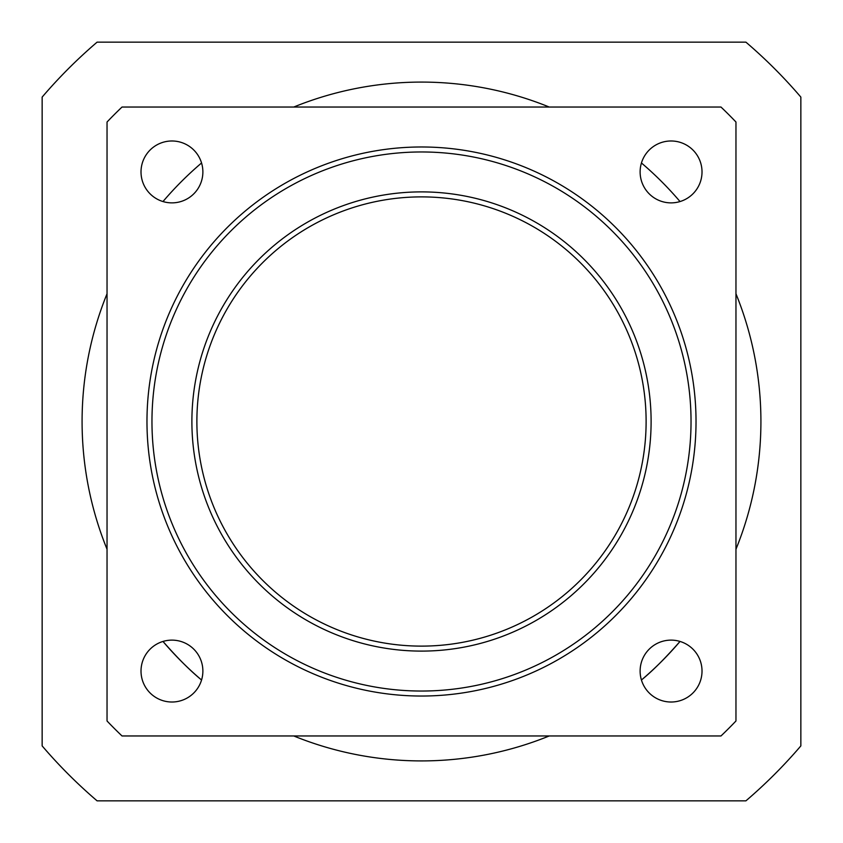 <?xml version="1.0" encoding="UTF-8"?>
<svg xmlns="http://www.w3.org/2000/svg" width="843" height="843" viewBox="0 0 843 843"><rect width="100%" height="100%" fill="white"/><g stroke="black" fill="none" stroke-linecap="round" stroke-linejoin="round"><path stroke-width="1.26" d="M97.093 800.85L745.907 800.85A499.14 499.14 0 0 0 800.85 745.907L800.85 97.093A499.14 499.14 0 0 0 745.907 42.15L97.093 42.15A499.14 499.14 0 0 0 42.15 97.093L42.15 745.907A499.14 499.14 0 0 0 97.093 800.85M162.994 641.439C177.325 657.825 190.181 670.68 201.561 680.006C190.181 670.68 177.325 657.825 162.994 641.439M641.439 680.006C652.819 670.68 665.675 657.825 680.006 641.439M201.551 680.016A339.423 339.423 0 0 1 162.984 641.449A30.949 30.949 0 0 1 202.288 665.064A30.949 30.949 0 0 1 174.944 701.871A30.949 30.949 0 0 1 162.984 641.449M162.984 201.551A30.949 30.949 0 0 1 174.944 141.129A30.949 30.949 0 0 1 202.288 177.936A30.949 30.949 0 0 1 162.984 201.551A339.423 339.423 0 0 1 201.551 162.984M640.122 671.07A30.949 30.949 0 0 1 671.07 640.122A30.949 30.949 0 0 1 702.019 671.07A30.949 30.949 0 0 1 671.07 702.019A30.949 30.949 0 0 1 640.122 671.07M640.122 171.93A30.949 30.949 0 0 1 671.07 140.981A30.949 30.949 0 0 1 702.019 171.93A30.949 30.949 0 0 1 671.07 202.878A30.949 30.949 0 0 1 640.122 171.93M680.016 641.449A339.423 339.423 0 0 1 641.449 680.016M641.449 162.984A339.423 339.423 0 0 1 680.016 201.551M107.04 293.754A339.423 339.423 0 0 0 107.04 549.246M549.246 107.04A339.423 339.423 0 0 0 293.754 107.04M735.96 549.246A339.423 339.423 0 0 0 735.96 293.754M293.754 735.96A339.423 339.423 0 0 0 549.246 735.96M421.5 651.102A229.602 229.602 0 0 0 620.343 306.694A229.602 229.602 0 0 0 222.657 306.694A229.602 229.602 0 0 0 421.5 651.102M421.5 646.117A224.617 224.617 0 0 1 226.978 309.191A224.617 224.617 0 0 1 616.022 309.191A224.617 224.617 0 0 1 421.5 646.117M421.5 691.039A269.539 269.539 0 0 1 188.073 286.736A269.539 269.539 0 0 1 654.927 286.736A269.539 269.539 0 0 1 421.5 691.039M421.5 696.033A274.533 274.533 0 0 0 659.247 284.239A274.533 274.533 0 0 0 183.753 284.239A274.533 274.533 0 0 0 421.5 696.033M107.04 122.014L107.04 720.986A434.261 434.261 0 0 0 122.014 735.96L720.986 735.96A434.261 434.261 0 0 0 735.96 720.986L735.96 122.014A434.261 434.261 0 0 0 720.986 107.04L122.014 107.04A434.261 434.261 0 0 0 107.04 122.014"/></g></svg>
